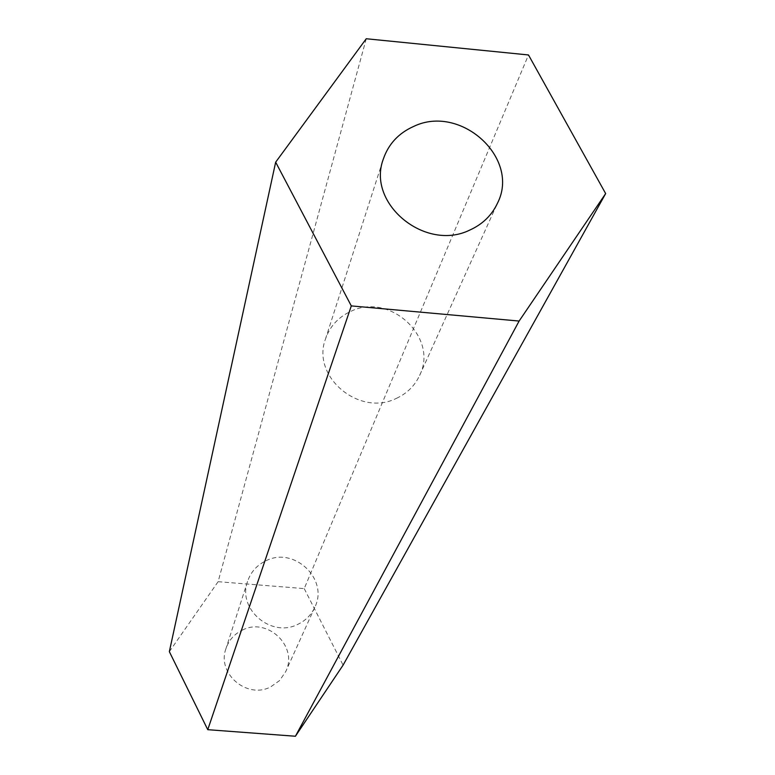 <?xml version="1.0" encoding="UTF-8"?>
<svg xmlns="http://www.w3.org/2000/svg" width="775" height="775" viewBox="0 0 775 775"><rect width="100%" height="100%" fill="white"/><g stroke="black" fill="none" stroke-linecap="round" stroke-linejoin="round"><path stroke-width="0.58" stroke-dasharray="3.88 2.91" d="M242.333 630.123C267.423 616.881 298.491 646.524 285.684 671.663L279.572 680.566L270.717 686.873C247.012 699.505 216.632 673.475 225.951 648.646C228.828 640.237 234.292 634.057 242.333 630.123M265.922 560.8C294.064 546.113 329.065 579.283 314.776 607.319C311.24 614.904 305.65 620.542 298.007 624.262C271.405 638.309 237.15 609.111 247.564 581.424C250.771 572.037 256.893 565.169 265.922 560.8M396.48 398.331C407.108 393.361 414.809 385.737 419.604 375.458C439.008 337.445 389.767 291.913 350.775 311.395C338.249 317.188 329.801 326.449 325.432 339.169C311.211 376.728 359.532 417.173 396.48 398.331M169.347 651.659L218.114 581.696L366.246 38.75M218.114 581.696L304.226 588.603L528.492 54.957M304.226 588.603L343.093 665.134M314.776 607.319L285.684 671.663M419.604 375.458L497.54 203.079M325.432 339.169L383.325 159.069M247.564 581.424L225.951 648.646"/><path stroke-width="1.16" d="M469.834 230.049C482.631 224.237 491.863 215.256 497.54 203.079C520.509 158.119 460.612 103.743 413.714 126.402C398.631 133.135 388.498 144.024 383.325 159.069C366.41 203.496 425.301 252.127 469.834 230.049M519.114 321.053L351.298 305.902L275.668 162.169L366.246 38.75L528.492 54.957L605.653 193.576L519.114 321.053L295.411 736.25L207.758 729.682L351.298 305.902M207.758 729.682L169.347 651.659L275.668 162.169M295.411 736.25L343.093 665.134L605.653 193.576"/></g></svg>
